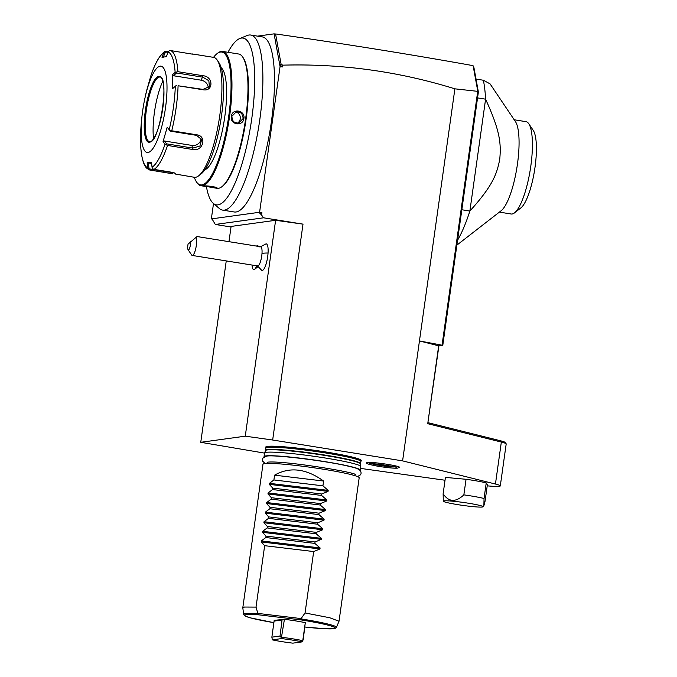 <?xml version="1.0" encoding="UTF-8"?>
<svg xmlns="http://www.w3.org/2000/svg" width="677" height="677" viewBox="0 0 677 677"><rect width="100%" height="100%" fill="white"/><g stroke="black" fill="none" stroke-linecap="round" stroke-linejoin="round"><path stroke-width="1.02" d="M487.22 485.841A27.579 2.056 -172 0 0 500.295 485.917A27.579 2.056 -172 0 0 495.437 484.038L402.595 460.876L272.662 440.016L245.269 436.174L200.756 442.309L264.538 453.108M360.502 468.391L445.034 480.238M445.432 477.403L466.047 479.282L463.855 494.87C455.638 502.52 448.724 502.148 443.13 493.761L445.432 477.403M486.238 482.896L484.047 498.492L483.869 505.761L485.054 501.268L487.347 484.91L486.238 482.896A24.287 1.811 -172 0 0 466.047 479.282M265.824 447.311A48.219 3.597 8 0 1 267.44 446.38A48.219 3.597 8 0 1 321.685 451.339A48.219 3.597 8 0 1 361.112 460.707L360.452 463.55A47.847 3.563 8 0 0 319.62 454.242A47.847 3.563 8 0 0 267.356 449.553A47.847 3.563 -172 0 0 265.68 450.23L265.824 447.311M367.332 462.416A16.519 1.227 8 0 1 385.822 464.1A16.519 1.227 8 0 1 399.43 467.308L397.56 468.146C393.989 468.382 387.481 467.756 378.045 466.258C369.16 464.608 365.402 463.432 366.765 462.721A16.519 1.227 8 0 1 367.332 462.416M231.018 226.981L215.303 224.459L211.977 218.823L211.342 218.916L213.5 203.549M212.07 219.035L211.342 218.916M473.138 65.821L477.81 91.361L478.385 91.987L473.824 67.031L472.952 65.627C411.184 54.524 345.439 43.971 275.742 33.968L274.303 34.984L275.243 34.036L274.083 33.85L257.531 36.135M275.243 34.036L275.742 33.968M477.81 91.361L454.885 88.831C398.685 71.407 341.276 63.52 282.639 65.161L282.394 66.947L279.728 64.662L274.303 34.984M282.394 66.947L280.066 66.574L274.083 33.85M282.639 65.161L281.082 64.103L279.728 64.662M281.082 64.103L275.59 34.104M500.295 485.917L506.193 443.943A27.579 2.056 -172 0 0 506.142 443.782A27.579 2.056 -172 0 0 501.335 442.064L427.737 423.7L438.916 345.871L442.783 345.338L419.452 340.937L438.916 345.871M478.385 91.987L442.783 345.338M427.737 423.7L438.696 345.744M402.595 460.876L454.885 88.831M506.142 443.782L505.11 442.419A26.361 1.963 -172 0 0 500.523 440.778L428.118 422.71M280.066 66.574L259.596 212.265L261.914 212.637L261.576 215.032L263.565 217.808L303.008 224.138L272.662 440.016M261.576 215.032L258.961 212.35L261.914 212.637M259.596 212.265L211.977 218.823M213.297 203.371L219.441 208.575A88.662 22.443 -80.9 0 0 222.623 210.115L234.225 211.977A88.662 22.443 -80.9 0 0 235.977 211.994A88.662 22.443 -80.9 0 0 270.961 124.619A88.662 22.443 -80.9 0 0 262.329 36.905L250.727 35.035A88.662 22.443 -80.9 0 0 248.984 35.026A88.662 22.443 -80.9 0 0 247.223 35.509L239.76 38.521A84.447 21.376 99.1 0 1 254.696 77.364A84.447 21.376 99.1 0 1 241.207 166.381A84.447 21.376 99.1 0 1 217.994 204.86A84.447 21.376 99.1 0 1 213.297 203.371A84.447 21.376 99.1 0 1 206.426 186.598M215.303 224.459L263.565 217.808M228.961 241.664L231.102 226.431L275.615 220.296L303.008 224.138M275.615 220.296L245.269 436.174M226.253 260.907L200.756 442.309M254.586 269.344A12.144 3.072 99.1 0 1 253.731 269.641A12.144 3.072 99.1 0 1 253.714 269.632A12.144 3.072 -80.9 0 0 256.693 265.799A12.144 3.072 99.1 0 1 254.586 269.344L257.099 267.398A9.74 2.463 -80.9 0 0 257.785 266.603M257.006 265.418L261.686 270.284A13.438 3.402 -80.9 0 0 268.058 253.037A13.438 3.402 -80.9 0 0 265.917 243.915L259.951 247.071M257.582 245.658L257.556 245.649A12.144 3.072 -80.9 0 1 258.402 246.386A12.144 3.072 -80.9 0 0 258.301 246.2A12.144 3.072 -80.9 0 0 257.582 245.658A12.144 3.072 -80.9 0 0 257.565 245.649A12.144 3.072 -80.9 0 0 256.524 246.089M252.072 265.054A12.144 3.072 -80.9 0 0 253.706 269.632L253.731 269.641M196.076 237.035A9.715 2.463 99.1 0 1 196.584 242.874A9.715 2.463 99.1 0 1 192.234 255.449L257.649 265.951A9.715 2.463 99.1 0 0 261.999 253.376A9.715 2.463 -80.9 0 0 260.73 246.767L197.049 236.544L188.062 244.118A4.857 1.227 -80.9 0 0 188.071 249.686A4.857 1.227 -80.9 0 0 189.856 247.486A4.857 1.227 -80.9 0 0 190.499 241.537M192.234 255.449A9.715 2.463 99.1 0 1 191.65 255.009L188.071 249.686M250.727 35.035A88.662 22.443 -80.9 0 1 250.592 163.589A88.662 22.443 99.1 0 1 224.375 210.124A88.662 22.443 -80.9 0 1 222.623 210.115M227.98 52.298A84.447 21.376 99.1 0 1 239.76 38.521M212.891 187.639L204.149 186.031C206.062 185.32 219.331 187.453 216.682 188.045L212.891 187.639L217.08 188.316A68.013 17.213 -80.9 0 0 218.426 188.324A68.013 17.213 -80.9 0 0 221.904 186.691L222.665 186.099A67.285 17.035 -80.9 0 0 245.37 123.976A67.285 17.035 -80.9 0 0 243.246 57.858L242.713 57.063A68.013 17.213 -80.9 0 0 238.642 54.008L222.631 51.435A68.013 17.213 -80.9 0 0 221.294 51.427A68.013 17.213 -80.9 0 0 217.808 53.068L217.046 53.652A67.285 17.035 -80.9 0 0 213.543 57.359M194.291 177.272A67.285 17.035 -80.9 0 0 196.465 181.893L196.999 182.688A68.013 17.213 -80.9 0 0 201.069 185.743A68.013 17.213 -80.9 0 0 202.415 185.752A68.013 17.213 -80.9 0 0 229.249 118.729A68.013 17.213 -80.9 0 0 222.631 51.435M216.268 187.495L205.732 185.972M216.885 187.851L216.293 187.504M221.904 186.691A68.013 17.213 -80.9 0 0 244.862 123.891A68.013 17.213 -80.9 0 0 242.713 57.063M243.898 118.433C242.975 126.946 229.723 124.771 231.373 116.419C232.118 107.931 245.37 110.106 243.898 118.433L243.305 118.373L238.262 123.468L233.294 121.682L231.703 116.512L236.603 111.434L241.613 113.22L243.305 118.373M196.465 181.893A67.285 17.035 -80.9 0 0 201.814 184.923A67.285 17.035 -80.9 0 0 228.741 116.055A67.285 17.035 -80.9 0 0 220.49 52.036A67.285 17.035 -80.9 0 0 217.046 53.652M221.21 67.742A52.222 13.218 99.1 0 1 224.205 120.574A52.222 13.218 99.1 0 1 204.826 169.809M192.437 54.152L170.748 50.606A60.727 15.368 99.1 0 1 177.916 71.703L203.1 75.748C213.458 76.535 213.577 91.632 203.278 89.796L178.085 85.759A60.727 15.368 99.1 0 1 171.755 130.788L196.948 134.833C207.323 136.187 202.863 151.953 192.733 149.49L167.549 145.445A60.727 15.368 99.1 0 1 154.06 169.394L169.969 171.941C174.573 172.914 176.443 173.625 175.58 174.091L194.341 177.281A60.727 15.368 -80.9 0 0 195.535 177.289A60.727 15.368 -80.9 0 0 198.64 175.834L201.179 173.862A58.298 14.759 -80.9 0 0 220.854 120.032A58.298 14.759 -80.9 0 0 219.01 62.758L217.224 60.092A60.727 15.368 -80.9 0 0 213.585 57.367L192.293 53.948M173.05 173.862L149.668 169.995L148.407 169.258L149.025 168.835L148.365 162.929L151.623 163.453M150.903 75.672C155.126 62.969 159.831 54.888 165.002 51.41L168.48 51.554M163.199 57.384L165.45 51.951L164.968 51.435L163.902 52.628A58.924 14.919 -80.9 0 0 150.895 75.714L146.731 90.202A58.924 14.919 -80.9 0 0 145.597 95.102L146.824 89.982M165.45 51.951L168.091 52.374M198.64 175.834A60.727 15.368 -80.9 0 0 219.136 119.761A60.727 15.368 -80.9 0 0 217.224 60.092M175.834 173.794L175.005 173.278M154.06 169.394L152.511 168.7L152.046 167.253A58.924 14.919 -80.9 0 0 165.044 144.167L167.549 145.445M174.784 172.982L149.025 168.835M140.799 147.611C142.077 162.7 145.132 166.931 147.078 168.497L149.668 169.995M141.011 134.825L140.63 133.623L141.578 120.167A58.924 14.919 -80.9 0 0 140.63 133.623L140.799 147.51A58.924 14.919 -80.9 0 0 147.704 167.854L148.407 169.258M177.916 71.703L175.14 72.371A58.924 14.919 -80.9 0 0 168.234 52.036L166.314 56.673L161.981 57.274L163.902 52.628M160.144 66.143A43.726 11.069 -80.9 0 0 144.903 98.309A43.726 11.069 -80.9 0 0 141.916 116.901A43.726 11.069 -80.9 0 0 148.009 152.494A43.726 11.069 -80.9 0 0 165.51 107.745A43.726 11.069 -80.9 0 0 160.144 66.143M147.704 167.854L147.146 162.81L149.152 162.488L151.479 162.218L152.046 167.253M168.234 52.036L169.064 50.868L170.748 50.606M171.755 130.788L170.071 130.813L169.208 129.679A58.924 14.919 -80.9 0 0 175.309 86.258L172.627 88.636L172.449 74.741L173.422 75.739L176.57 72.964L176.299 72.185M176.57 72.964L202.829 77.178L208.846 80.724L209.396 86.605L202.982 89.381L178.085 85.759M175.309 86.258L176.469 85.31M165.044 144.167L163.039 141.705L167.202 127.217L170.071 130.813M170.265 131.143L196.516 135.358L201.661 139.572L199.927 146.02L192.86 148.085L166.601 143.862L166.136 144.506M163.039 141.705L164.249 140.977L191.963 145.428A7.286 6.355 -18.7 0 0 200.976 138.176M166.601 143.862L164.249 140.977M172.449 74.741L175.14 72.371M167.202 127.217L169.208 129.679M147.146 162.81L148.365 162.929M159.958 77.051A32.792 8.302 -80.9 0 0 159.425 77.06A32.792 8.302 -80.9 0 0 158.773 77.237A32.792 8.302 -80.9 0 0 146.681 108.125A32.792 8.302 -80.9 0 0 148.5 141.248A32.792 8.302 -80.9 0 0 149.558 141.798M153.544 138.599A38.623 9.774 99.1 0 1 162.742 81.342M173.422 75.739L201.128 80.191A7.286 5.814 -150.6 0 1 208.127 88.103M236.747 123.476A6.076 5.856 -97.8 0 0 240.259 118.797A6.076 5.856 82.2 0 0 235.156 111.84M477.708 91.446L442.064 345.109M476.024 79.065L483.37 80.241A97.158 24.592 99.1 0 1 485.587 99.18L469.872 211.046A97.158 24.592 99.1 0 1 457.542 240.293M456.865 245.133L501.141 210.742A46.755 11.839 -80.9 0 0 516.923 167.566A46.755 11.839 -80.9 0 0 515.451 121.623L490.063 83.863L483.37 80.241M461.841 209.76L469.872 211.046C492.297 186.192 496.8 174.742 499.753 159.171C501.217 143.321 500.075 130.839 485.587 99.18L477.556 97.894M514.207 119.77L525.987 121.665A46.755 11.839 99.1 0 1 528.788 123.764A46.755 11.839 99.1 0 1 530.269 169.707A46.755 11.839 99.1 0 1 514.486 212.883A46.755 11.839 99.1 0 1 512.091 214.008A46.755 11.839 99.1 0 1 511.169 214L499.381 212.104M528.788 123.764L533.264 130.416A40.688 10.299 99.1 0 1 534.551 170.392A40.688 10.299 99.1 0 1 520.816 207.957L514.486 212.883M443.308 501.217A20.082 1.498 -172 0 0 454.039 504.01A20.082 1.498 -172 0 0 483.048 506.802A20.082 1.498 -172 0 0 472.343 503.883A20.082 1.498 -172 0 0 443.308 501.217L443.13 493.761M484.047 498.492A24.287 1.811 -172 0 0 475.271 496.673A24.287 1.811 -172 0 0 463.855 494.87M360.054 470.405A48.583 3.622 -172 0 0 360.257 470.126L360.765 466.529A48.583 3.622 -172 0 0 360.765 466.453A48.583 3.622 -172 0 0 318.842 457.009A48.583 3.622 -172 0 0 266.256 452.321A48.583 3.622 -172 0 0 264.572 452.938A48.583 3.622 -172 0 0 264.555 453.006L264.047 456.603A48.583 3.622 -172 0 0 264.174 456.924M360.257 470.126A48.583 3.622 -172 0 0 318.808 460.673A48.583 3.622 -172 0 0 265.748 455.917A48.583 3.622 -172 0 0 264.047 456.603M339.025 621.249L359.182 477.801A48.583 3.622 -172 0 0 317.733 468.349A48.583 3.622 -172 0 0 264.673 463.593A48.583 3.622 -172 0 0 262.964 464.278L242.806 607.726L243.618 614.335A46.865 3.495 8 0 1 257.945 613.76L258.809 614.834L300.867 619.878L301.527 618.981L301.104 618.592L305.056 612.964L329.758 617.754L339.025 621.249L336.427 627.376L335.157 628.417L325.637 628.789L305.014 627.037A45.697 3.402 8 0 0 335.107 627.833A45.697 3.402 8 0 0 300.867 619.878M323.598 481.042L274.566 475.161C289.824 466.563 306.173 468.526 323.598 481.042L322.921 485.832L328.193 490.376L328.049 491.392L321.778 493.998L321.575 495.429L326.847 499.973L326.703 500.988L320.424 503.586L320.229 505.025L325.493 509.569L325.358 510.585L319.079 513.183L318.875 514.613L324.148 519.157L324.004 520.181L317.733 522.779L317.53 524.21L322.802 528.754L322.658 529.778L316.379 532.376L316.184 533.806L321.448 538.35L321.313 539.366L315.033 541.964L314.83 543.403L320.103 547.947L319.959 548.962L313.688 551.56L305.056 612.964M274.566 475.161L273.897 479.959L269.438 483.336L269.294 484.351L272.746 488.117L272.543 489.556L268.092 492.932L267.948 493.948L271.401 497.713L271.198 499.144L266.738 502.529L266.594 503.544L270.047 507.31L269.852 508.74L265.392 512.125L265.249 513.141L268.701 516.906L268.498 518.337L264.047 521.713L263.903 522.737L267.356 526.494L267.153 527.933L262.693 531.31L262.549 532.325L266.002 536.091L265.807 537.53L261.347 540.906L261.204 541.922L264.656 545.687L256.024 607.091L244.515 607.032L242.806 607.726M256.024 607.091L257.945 613.76M272.34 639.858L271.866 637.167L274.193 620.344L284.416 619.32A21.859 1.625 8 0 1 305.293 622.671L303.22 639.765L302.077 641.881A20.648 1.54 -172 0 0 281.556 638.589L272.34 639.858A20.648 1.54 -172 0 0 292.862 643.15L302.077 641.881M301.104 618.592L258.292 613.455M264.656 545.687L313.688 551.56M265.807 537.53L314.83 543.403M266.002 536.091L315.033 541.964M267.153 527.933L316.184 533.806M267.356 526.494L316.379 532.376M268.498 518.337L317.53 524.21M268.701 516.906L317.733 522.779M269.852 508.74L318.875 514.613M270.047 507.31L319.079 513.183M271.198 499.144L320.229 505.025M271.401 497.713L320.424 503.586M272.543 489.556L321.575 495.429M272.746 488.117L321.778 493.998M273.897 479.959L322.921 485.832M282.14 619.243L280.024 636.041L281.404 637.751L284.416 619.32M281.886 637.311A21.859 1.625 -172 0 1 302.763 640.662L305.293 622.671M302.763 640.662L302.763 641.178M281.404 637.751L281.556 638.589M280.024 636.041L271.866 637.167M394.691 466.927A12.635 0.939 8 0 1 382.979 465.878A12.635 0.939 8 0 1 371.428 463.652M373.687 463.779A9.715 0.728 -172 0 0 382.818 465.632A9.715 0.728 -172 0 0 392.389 466.436A9.715 0.728 -172 0 0 392.482 466.419M500.523 440.778L501.335 442.064L495.437 484.038M261.999 253.376A14.572 4.917 3.7 0 1 268.058 253.037M165.577 172.55L166.034 171.315M203.1 75.748L201.128 80.191M196.948 134.833L196.516 135.358M192.733 149.49L191.963 145.428M149.448 142.297A33.401 8.454 -80.9 0 0 162.81 108.117A33.401 8.454 -80.9 0 0 158.714 76.332A33.401 8.454 -80.9 0 0 145.352 110.52A33.401 8.454 -80.9 0 0 149.448 142.297M149.465 141.789L149.939 141.789C159.493 143.296 169.834 76.399 159.857 77.034A32.792 8.302 -80.9 0 0 159.213 77.026A32.792 8.302 -80.9 0 0 146.266 109.344A32.792 8.302 -80.9 0 0 149.465 141.789A32.792 8.302 -80.9 0 0 149.845 141.815M265.985 448.072A47.847 3.563 -172 0 1 267.66 447.395A47.847 3.563 8 0 1 319.925 452.084A47.847 3.563 8 0 1 360.756 461.392M265.68 450.23L265.596 450.527A47.898 3.571 -172 0 1 267.254 449.917A47.898 3.571 8 0 1 319.104 454.546A47.898 3.571 8 0 1 360.443 463.863L360.452 463.55M301.527 618.981A46.865 3.495 8 0 1 336.427 627.376M243.618 614.335L245.776 616.332L250.608 617.906L273.906 622.662A45.697 3.402 8 0 1 258.809 614.834M319.959 548.962L261.204 541.922M320.103 547.947L261.347 540.906M321.313 539.366L262.549 532.325M321.448 538.35L262.693 531.31M322.658 529.778L263.903 522.737M322.802 528.754L264.047 521.713M324.004 520.181L265.249 513.141M324.148 519.157L265.392 512.125M325.358 510.585L266.594 503.544M325.493 509.569L266.738 502.529M326.703 500.988L267.948 493.948M326.847 499.973L268.092 492.932M328.049 491.392L269.294 484.351M328.193 490.376L269.438 483.336M274.126 621.097L282.275 619.971M205.258 186.412L201.069 185.743M144.903 98.309L145.597 95.102M141.916 116.901L141.578 120.167M483.869 505.761L483.048 506.802M264.572 452.938L265.596 450.527M360.443 463.863L360.765 466.453M356.974 476.515C359.783 475.686 361.137 474.619 361.036 473.316C361.095 471.573 361.01 468.882 350.407 466.707C329.208 461.122 271.824 454.216 266.484 456.213L263.057 457.906L262.422 459.412L262.625 461.122L265.181 463.533M355.874 474.789L355.882 474.797C355.823 472.199 281.852 460.165 267.39 462.213L267.102 462.247M267.753 463.398L267.931 462.154M355.002 474.391L354.824 475.635M369.701 463.677L369.718 463.677C373.382 463.06 396.477 466.749 396.35 467.426L395.605 466.648"/></g></svg>
